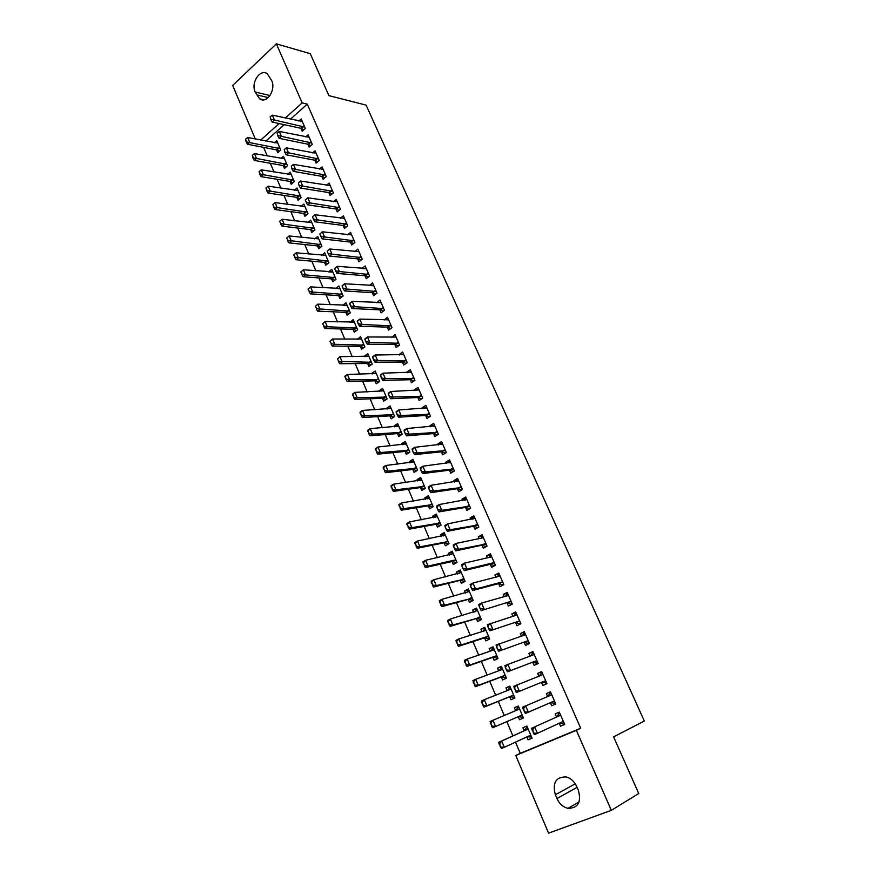 <?xml version="1.0" encoding="UTF-8"?>
<svg xmlns="http://www.w3.org/2000/svg" width="877" height="877" viewBox="0 0 877 877"><rect width="100%" height="100%" fill="white"/><g stroke="black" fill="none" stroke-linecap="round" stroke-linejoin="round"><path stroke-width="1.32" d="M263.593 147.369L267.233 155.963M270.324 163.275L274.03 172.002M277.11 179.292L280.87 188.171M283.951 195.428L287.777 204.451M290.835 211.675L294.727 220.861M297.774 228.053L301.721 237.382M304.757 244.551L308.781 254.034M311.806 261.182L315.884 270.818M318.899 277.932L323.043 287.722M326.047 294.804L330.267 304.768M333.249 311.806L337.535 321.936M340.506 328.941L344.858 339.235M347.818 346.207L352.247 356.665M355.185 363.604L359.691 374.227M362.618 381.144L367.189 391.931M370.105 398.805L374.742 409.778M377.647 416.619L382.361 427.768M385.244 434.564L390.046 445.889M392.907 452.653L397.774 464.152M400.625 470.872L405.58 482.569M408.408 489.245L413.44 501.129M416.257 507.772L421.366 519.842M424.161 526.441L429.357 538.697M432.131 545.253L437.404 557.706M440.166 564.218L445.527 576.869M448.268 583.337L453.705 596.196M456.435 602.62L461.96 615.665M464.657 622.045L470.28 635.31M472.955 641.635L478.667 655.108M481.33 661.39L487.119 675.071M489.761 681.308L495.648 695.198M498.268 701.381L504.242 715.5M506.84 721.628L512.892 735.902M515.523 742.139L520.269 753.332L515.764 755.481L576.364 730.344L611.324 810.337L548.574 833.15L515.764 755.481M255.306 139.004L232.679 85.431L276.365 43.85L302.17 102.894L285.288 118.033M276.365 43.85L310.272 53.694L328.897 95.637L366.104 105.119L644.321 721.047L613.604 736.866L638.763 793.542L611.324 810.337M283.249 165.578L284.466 168.417L287.503 165.797L283.457 156.336L280.98 158.496M310.809 145.648L307.86 144.19L309.121 147.095L312.267 144.387L308.101 134.817L305.656 136.955M296.799 197.358L298.016 200.219L301.107 197.632L297.007 188.029L294.343 190.276M324.852 177.779L321.815 176.343L323.087 179.259L326.277 176.584L322.045 166.871L319.425 169.086M310.546 229.61L311.773 232.482L314.909 229.938L310.743 220.193L307.871 222.539M339.114 210.392L335.979 208.967L337.25 211.894L340.495 209.274L336.209 199.419L333.381 201.721M293.674 254.988L295.132 257.224L293.674 254.988L296.218 252.806L298.355 257.882L296.042 259.735L324.468 262.333L325.729 265.216L328.919 262.727L324.698 252.839L321.585 255.295M353.595 243.488L350.362 242.085L351.633 245.023L354.933 242.447L350.581 232.438L347.511 234.861M338.665 295.56L339.892 298.454L343.137 296.009L338.851 285.979L335.683 288.566M368.307 277.099L364.964 275.707L366.235 278.656L369.59 276.134L365.172 265.972L361.828 268.515L365.216 268.811M353.047 329.281L354.275 332.186L357.575 329.796L353.223 319.601L350.087 322.352M383.26 311.214L379.785 309.844L381.067 312.804L384.477 310.337L379.982 300.022L376.682 302.729M337.371 359.011L338.895 361.39L337.371 359.011L339.925 356.665L342.173 361.993L339.728 363.714L367.606 363.517L368.877 366.422L372.232 364.098L367.814 353.749L364.47 356.095L364.711 356.665M398.454 345.856L394.836 344.518L396.119 347.478L399.583 345.067L395.034 334.597L391.767 337.47M382.46 398.279L383.698 401.195L387.108 398.914L382.624 388.412L379.226 390.714L379.566 391.493M413.889 381.046L410.118 379.719L411.412 382.701L414.942 380.344L410.304 369.699L406.796 372.078L407.092 372.758M397.5 433.567L398.75 436.505L402.225 434.279L397.665 423.613L394.212 425.849L394.639 426.858M429.555 416.794L425.641 415.49L426.935 418.472L430.53 416.169L425.827 405.36L422.254 407.673L422.648 408.605M412.782 469.414L414.043 472.352L417.573 470.193L412.935 459.362L409.427 461.543L409.954 462.782M445.461 453.124L441.416 451.808L442.71 454.801L446.36 452.565L441.591 441.591L437.952 443.839L438.456 445.012M428.305 505.821L429.566 508.77L433.161 506.676L428.458 495.669L424.885 497.785L425.509 499.265M461.565 490.068L457.432 488.719L458.737 491.723L462.453 489.541L457.597 478.393L453.902 480.585L454.516 482.01M444.069 542.808L445.341 545.768L448.991 543.729L444.211 532.547L440.583 534.608L441.317 536.329M478.798 527.11L477.822 527.658L473.712 526.211L475.016 529.226L478.809 527.121L473.876 515.786L470.105 517.912L470.839 519.601M460.096 580.377L461.357 583.348L465.073 581.374L460.228 570.017L456.522 572.012L457.366 573.996M495.33 565.084L494.332 565.61L490.254 564.328L491.569 567.342L495.417 565.303L490.407 553.782L486.582 555.843L487.426 557.805M476.364 618.548L477.636 621.53L481.418 619.622L476.485 608.09L472.725 610.008L473.679 612.256M512.113 603.672L511.105 604.176L507.07 603.047L508.386 606.084L512.311 604.11L507.213 592.403L503.31 594.398L504.286 596.634M492.907 657.333L494.179 660.326L498.026 658.495L493.017 646.777L489.191 648.618L490.265 651.14M529.182 642.896L528.162 643.389L524.161 642.424L525.487 645.461L529.478 643.565L524.293 631.659L520.324 633.578L521.42 636.11M481.703 702.598L483.479 705.47L481.44 700.986L484.29 699.682L486.888 705.842L484.027 707.136L509.68 696.776L510.995 699.758L514.909 698.004L509.822 686.088L505.919 687.864L507.114 690.67M546.535 682.766L541.537 682.438L542.863 685.496L546.93 683.665L541.657 671.574L537.623 673.415L538.851 676.244M532.01 738.017L528.075 739.848L532.076 738.171L526.891 726.046L522.922 727.757L524.216 730.782M528.075 739.848L526.836 736.921M564.602 724.292L560.535 726.189L564.678 724.446L559.318 712.146L555.196 713.911L556.533 716.991L558.813 713.867M560.535 726.189L559.252 723.229M520.269 753.332L580.695 728.261L307.279 104.122L290.419 119.184M284.269 124.677L265.884 141.098M555.766 703.968L551.666 705.755L555.766 703.979L550.449 691.778L546.371 693.575L547.665 696.568M551.666 705.755L550.339 702.707L525.345 713.483L523.547 708.638L524.402 712.025M523.459 718L519.502 719.721L523.459 718L518.318 705.985L514.382 707.728L515.643 710.666M519.502 719.721L518.219 716.717L522.078 717.112M537.831 662.749L536.79 663.231L532.821 662.343L534.137 665.391L538.171 663.538L532.942 651.534L528.941 653.409L530.103 656.095M473.12 682.153L474.874 684.992L472.878 680.596L475.707 679.269L478.272 685.375L475.433 686.702L501.238 676.978L502.554 679.971L506.435 678.173L501.381 666.345L497.522 668.164L498.651 670.828M520.62 623.207L519.601 623.7L515.588 622.659L516.904 625.696L520.861 623.755L515.72 611.949L511.784 613.911L512.826 616.29M484.597 637.864L485.869 640.846L489.695 638.982L484.718 627.351L480.925 629.237L481.944 631.626M503.683 584.301L502.685 584.816L498.629 583.611L499.945 586.636L503.837 584.63L498.783 573.021L494.913 575.038L495.823 577.143M468.197 599.386L469.469 602.356L473.218 600.427L468.329 588.971L464.591 590.934L465.49 593.049M487.031 546.02L486.044 546.557L481.955 545.187L483.26 548.213L487.086 546.13L482.109 534.707L478.305 536.801L479.105 538.631M423.054 562.979L424.72 565.632L422.955 561.784L425.63 560.293L428.075 566.103L425.389 567.583L452.017 561.521L453.31 564.481L457.005 562.475L452.181 551.205L448.52 553.234L449.309 555.086M469.677 508.781L465.544 507.388L466.849 510.403L470.598 508.254L465.709 497.018L461.971 499.177L462.65 500.734M406.906 524.534L408.55 527.143L406.851 523.459L409.482 521.925L411.883 527.636L409.252 529.171L436.121 524.249L437.415 527.198L441.043 525.126L436.308 514.043L432.701 516.125L433.381 517.726M453.486 471.519L449.397 470.193L450.69 473.185L454.374 470.982L449.561 459.921L445.9 462.146L446.459 463.44M420.511 487.546L421.771 490.495L425.334 488.357L420.664 477.45L417.123 479.598L417.704 480.958M437.48 434.882L433.501 433.578L434.795 436.56L438.412 434.301L433.676 423.405L430.07 425.685L430.519 426.737M405.119 451.425L406.369 454.363L409.866 452.17L405.273 441.416L401.787 443.63L402.269 444.749M421.694 398.849L417.847 397.533L419.14 400.515L422.703 398.191L418.033 387.459L414.492 389.805L414.843 390.605M359.998 412.881L361.565 415.325L360.063 412.113L362.563 410.447L364.854 415.895L362.354 417.562L389.914 415.862L391.197 418.778L394.639 416.531L390.112 405.941L386.691 408.211L387.075 409.11M406.139 363.385L402.444 362.048L403.727 365.018L407.235 362.639L402.642 352.083L399.156 354.483L399.397 355.042M375.016 380.826L376.266 383.742L379.642 381.44L375.192 371.015L371.826 373.339L372.111 374.008M390.824 328.469L387.272 327.121L388.566 330.081L391.997 327.636L387.481 317.244L384.203 320.028M360.315 346.338L361.554 349.243L364.876 346.875L360.491 336.615L357.377 339.443M375.751 294.091L372.341 292.71L373.624 295.67L377 293.17L372.55 282.931L369.228 285.551M315.271 306.402L316.761 308.704L315.271 306.402L317.825 304.133L320.006 309.329L317.627 311.127L345.79 312.355L347.062 315.249L350.329 312.837L346.009 302.729L342.863 305.404M360.918 260.228L357.63 258.836L358.912 261.774L362.234 259.23L357.849 249.145L354.648 251.622M331.561 278.886L332.789 281.769L336.001 279.303L331.747 269.349L328.557 271.87M346.327 226.88L343.148 225.466L344.42 228.393L347.687 225.795L343.367 215.863L340.429 218.22M286.582 238.116L288.029 240.331L286.582 238.116L289.125 235.957L291.252 241L288.95 242.863L317.463 245.911L318.724 248.783L321.892 246.273L317.693 236.461L314.711 238.851M331.955 194.025L328.875 192.589L330.136 195.516L333.359 192.863L329.105 183.085L326.387 185.343M303.65 213.429L304.867 216.29L307.98 213.725L303.848 204.056L301.085 206.347M317.803 161.653L314.81 160.206L316.071 163.122L319.239 160.425L315.051 150.789L312.519 152.96M290.002 181.407L291.208 184.258L294.277 181.66L290.21 172.122L287.634 174.326M303.859 129.752L300.964 128.294L302.214 131.199L305.328 128.459L301.206 118.965L298.838 121.059M277.79 143.072L247.687 137.503L249.715 142.315L247.533 144.288L276.507 149.846L277.757 152.697L280.772 150.044L276.759 140.66L274.358 142.787M255.185 92.008C250.669 82.668 260.129 68.351 267.342 73.811L271.662 80.552C276.222 89.947 266.718 104.188 259.603 98.838L255.185 92.008L269.995 95.571M279.127 123.558L260.721 140.079M307.279 104.122L302.17 102.894M580.695 728.261L576.364 730.344M578.392 790.374C581.517 802.203 578.053 808.188 568 808.331C563.1 807.125 559.416 803.869 556.95 798.541L555.349 794.781C552.258 782.843 555.832 776.901 566.071 776.945C570.774 778.206 574.336 781.418 576.759 786.57L578.392 790.374M550.493 691.854L546.371 693.575M518.351 706.062L514.382 707.728M541.767 671.804L537.623 673.415M509.91 686.307L505.919 687.864M533.106 651.907L528.941 653.409M501.534 666.695L497.522 668.164M524.523 632.185L520.324 633.578M493.225 647.259L489.191 648.618M516.005 612.617L511.784 613.911M484.981 627.965L480.925 629.237M507.564 593.203L503.31 594.398M476.803 608.835L472.725 610.008M499.188 573.953L494.913 575.038M468.702 589.848L464.591 590.934M490.879 554.856L486.582 555.843M460.644 571.015L456.522 572.012M482.635 535.913L478.305 536.801M452.664 552.335L448.52 553.234M474.457 517.112L470.105 517.912M444.749 533.786L440.583 534.608M466.345 498.476L461.971 499.177M436.889 515.402L432.701 516.125M458.287 479.982L453.902 480.585M429.083 497.149L424.885 497.785M450.307 461.631L445.9 462.146M421.344 479.039L417.123 479.598M442.381 443.422L437.952 443.839M413.67 461.072L409.427 461.543M434.521 425.356L430.07 425.685M406.051 443.236L401.787 443.63M426.726 407.432L422.254 407.673M398.487 425.542L394.212 425.849M418.987 389.651L414.492 389.805M390.989 407.98L386.691 408.211M411.302 372.001L406.796 372.078M383.545 390.561L379.226 390.714M403.683 354.494L399.156 354.483M376.145 373.262L371.826 373.339M396.02 337.108L391.58 337.02M368.811 356.095L364.47 356.095M388.27 319.853L384.049 319.699M361.51 339.07L357.18 338.993M380.585 302.729L376.595 302.499M354.045 322.144L349.945 322.012M372.944 285.716L369.184 285.442M346.645 305.349L342.754 305.152M339.289 288.676L335.628 288.423M331.966 272.111L328.546 271.826M564.174 723.306L562.99 723.481M559.734 713.089L558.682 713.571L559.745 713.111M559.504 715.72L531.67 728.25L559.504 715.72L560.403 714.623M533.961 732.964L532.591 729.774L533.457 733.183L537.415 733.325L534.389 734.608L533.457 733.183M563.582 721.924L562.19 721.881L537.415 733.325L534.685 726.967L532.591 729.774M563.111 723.755L559.581 723.076M531.67 728.25L532.087 729.993M527.296 726.989L526.452 727.362L527.296 727M526.562 727.625L524.183 730.793L498.783 742.271L501.699 741.032L504.33 747.292L529.631 735.639L527.143 736.79L531.594 737.042M530.015 735.573L531.002 735.671M500.91 746.952L504.33 747.292L501.414 748.53L499.594 743.817L500.427 747.16M527.943 728.513L527.044 729.576L501.699 741.032L499.594 743.817M499.112 744.025L498.783 742.271M555.316 702.959L554.264 703.42L555.316 702.959M550.92 692.841L549.989 693.586M554.132 703.124L550.339 702.707L553.288 701.414L525.345 713.483M547.895 696.47L549.868 693.312M523.043 708.857L522.648 707.191L550.635 695.308L551.534 694.255M554.681 701.501L553.288 701.414M523.547 708.638L525.641 705.864L528.349 712.179L524.895 711.806M545.362 682.931L546.557 682.81M542.172 672.747L541.241 673.481M539.289 676.079L541.131 673.218M514.075 687.908L515.917 690.824L513.714 686.307L541.833 675.071L542.742 674.051M545.867 681.232L544.464 681.122L516.389 692.556L515.424 691.043M544.464 681.122L516.389 692.556M514.58 687.689L516.674 684.959L519.359 691.208L515.917 690.824M518.033 707.662L518.767 707.037M490.375 723.229L492.161 726.123L490.079 721.541L492.962 720.269L495.571 726.485L521.037 715.489L522.407 715.544M492.161 726.123L495.571 726.485L492.677 727.746L521.037 715.489M519.37 708.452L518.46 709.471L492.962 720.269L490.857 723.01M517.934 707.41L515.928 710.491L518.767 709.241M491.679 726.331L492.677 727.746M509.581 687.853L510.315 687.239M514.547 697.149L513.692 697.5L514.536 697.127M483.479 705.47L486.888 705.842L512.497 695.505L509.68 696.776L513.582 697.226M512.497 695.505L513.878 695.593M510.874 688.544L509.954 689.541L484.29 699.682L482.186 702.389M509.482 687.623L507.509 690.506M483.008 705.689L484.027 707.136M536.647 662.913L537.864 662.826M533.501 652.806L532.569 653.529M530.728 655.864L532.46 653.288M505.196 667.145L506.522 670.247L504.856 665.599L533.106 654.998L534.027 654.012M537.119 661.137L535.715 661.006L507.498 671.793L506.522 670.247M535.715 661.006L507.498 671.793M505.678 666.915L507.783 664.229L510.447 670.423L507.016 670.017M528.009 643.049L529.237 643.016M524.895 633.03L523.964 633.742M522.243 635.836L523.865 633.523M496.371 646.546L497.697 649.627L496.064 645.077L524.446 635.091L525.378 634.137M528.447 641.208L527.033 641.054L498.695 651.216L497.697 649.627M527.033 641.054L498.695 651.216M496.864 646.316L498.969 643.663L501.611 649.813L498.18 649.397M501.184 668.197L501.918 667.605M506.139 677.461L505.284 677.789L506.106 677.406M474.874 684.992L478.272 685.375L504.034 675.685L501.238 676.978L505.163 677.504M504.034 675.685L505.415 675.794M502.433 668.811L501.512 669.776L475.707 679.269L473.591 681.933M501.096 667.989L499.232 670.609M474.402 685.211L475.433 686.702M492.863 648.706L493.598 648.125M497.785 657.936L496.93 658.232L497.752 657.849M464.602 661.872L466.345 664.678L464.382 660.381L467.189 659.033L469.732 665.084L466.926 666.432L492.874 657.344L496.799 657.936M466.345 664.678L469.732 665.084L495.637 656.029L497.029 656.16M494.069 649.232L493.137 650.164L467.189 659.033L465.062 661.653M492.775 648.52L491.032 650.877M465.873 664.909L466.926 666.432M519.447 623.35L520.686 623.361M516.356 613.418L515.435 614.119M513.834 615.983L515.347 613.922M487.634 626.134L488.938 629.182L487.349 624.72L515.862 615.358L516.805 614.437M519.853 621.442L518.428 621.256L489.958 630.804L488.938 629.182M518.428 621.256L489.958 630.804M488.116 625.893L490.232 623.284L492.852 629.379L489.421 628.941M484.608 629.379L485.343 628.798M489.509 638.555L488.642 638.84L489.465 638.445M456.15 641.767L457.882 644.54L455.952 640.342L458.737 638.96L461.258 644.957L458.474 646.338L484.564 637.875L488.511 638.533M457.882 644.54L461.258 644.957L487.316 636.527L488.708 636.68M485.77 629.807L484.828 630.706L458.737 638.96L456.61 641.536M484.532 629.204L482.898 631.319M457.41 644.77L458.474 646.338M510.951 603.814L512.201 603.858M507.893 593.97L506.972 594.661M505.503 596.294L506.884 594.474M478.974 605.886L480.267 608.912L478.71 604.538L481.561 603.069L507.344 595.768L508.298 594.88M511.324 601.841L509.899 601.633L481.298 610.567L480.267 608.912M509.899 601.633L481.298 610.567M479.445 605.645L481.561 603.069L484.159 609.12L480.739 608.671M476.408 610.195L477.143 609.625M481.298 619.337L480.432 619.601L481.232 619.195M447.774 621.826L449.484 624.567L447.599 620.456L450.361 619.041L452.861 625.005L450.098 626.397L476.332 618.559L480.289 619.283M449.484 624.567L452.861 625.005L480.453 617.364M477.537 610.545L450.361 619.041L448.235 621.585M476.343 610.041L474.83 611.927M449.024 624.808L450.098 626.397M502.521 584.433L503.782 584.52M499.495 574.676L498.575 575.356M497.237 576.781L498.498 575.191M470.379 585.803L471.662 588.807L470.138 584.52L472.966 583.03L498.903 576.353L499.857 575.498M502.861 582.394L501.425 582.164L475.542 589.026L472.703 590.506L471.662 588.807M501.425 582.164L498.629 583.611L472.703 590.506M470.85 585.562L472.966 583.03L475.542 589.026L472.133 588.555M494.168 565.216L495.286 565.38M491.175 555.536L490.243 556.204M489.048 557.432L490.177 556.062M461.861 565.895L463.133 568.877L461.642 564.667L464.448 563.155L490.528 557.081L491.493 556.27M494.464 563.1L493.027 562.848L467.002 569.096L464.185 570.609L463.133 568.877M493.027 562.848L490.254 564.328L464.185 570.609M462.322 565.643L464.448 563.155L467.002 569.096L463.604 568.625M485.869 546.152L486.483 546.459M482.909 536.549L481.988 537.217M480.925 538.248L481.933 537.086M453.409 546.152L454.67 549.101L453.223 544.99L455.996 543.444L482.218 537.974L483.183 537.184M486.143 543.97L458.528 549.342L455.744 550.877L454.67 549.101M484.696 543.696L481.955 545.187L455.744 550.877M453.869 545.9L455.996 543.444L458.528 549.342L455.13 548.849M474.709 517.715L473.788 518.373M472.867 519.228L473.744 518.263M445.023 526.573L446.283 529.5L444.858 525.466L447.621 523.898L474.95 518.263M477.877 524.994L450.12 529.752L447.358 531.309L446.283 529.5M476.441 524.698L473.712 526.211L447.358 531.309M445.483 526.31L447.621 523.898L450.12 529.752L446.744 529.237M466.586 499.024L465.665 499.671M464.887 500.372L465.621 499.583M436.713 507.158L437.963 510.063L436.571 506.106L439.3 504.516L466.783 499.495M469.688 506.172L441.789 510.315L439.059 511.894L437.963 510.063M468.241 505.843L465.544 507.388L439.059 511.894M437.174 506.895L439.3 504.516L441.789 510.315L438.412 509.8M458.518 480.486L457.597 481.133M456.961 481.67L457.564 481.056M428.469 487.897L429.708 490.78L428.36 486.91L431.056 485.288L458.682 480.87M461.565 487.491L433.523 491.043L430.815 492.655L429.708 490.78M460.107 487.152L457.432 488.719L430.815 492.655M428.919 487.634L431.056 485.288L433.523 491.043L430.158 490.506M450.515 462.102L449.594 462.727M420.302 468.8L421.519 471.651L420.204 467.858L422.878 466.224L450.646 462.398M453.497 468.965L425.334 471.925L422.637 473.558L421.519 471.651M452.039 468.603L449.397 470.193L422.637 473.558M420.741 468.526L422.878 466.224L425.334 471.925L421.969 471.377M442.578 443.861L441.657 444.475M412.19 449.857L413.396 452.685L412.113 448.969L414.777 447.303L442.666 444.069M445.505 450.581L417.2 452.97L414.536 454.626L413.396 452.685M444.036 450.197L441.416 451.808L414.536 454.626M412.628 449.572L414.777 447.303L417.2 452.97L413.845 452.411M434.696 425.751L433.775 426.365M404.144 431.067L405.349 433.874L404.1 430.234L406.731 428.546L434.751 425.882M437.568 432.35L409.131 434.159L406.5 435.847L405.349 433.874M436.099 431.933L433.501 433.578L406.5 435.847M404.582 430.782L406.731 428.546L409.131 434.159L405.788 433.589M426.88 407.794L425.948 408.408M396.174 412.431L397.358 415.216L396.141 411.653L398.75 409.943L426.902 407.838M429.697 414.262L401.14 415.512L398.52 417.211L397.358 415.216M428.228 413.823L425.641 415.49L398.52 417.211M396.601 412.146L398.75 409.943L401.14 415.512L397.796 414.931M388.259 393.937L389.443 396.7L388.248 393.214L390.835 391.482L419.118 389.936M421.881 396.305L393.203 397.007L390.605 398.728L389.443 396.7M420.412 395.856L417.847 397.533L390.605 398.728M388.686 393.652L390.835 391.482L393.203 397.007L389.87 396.415M380.41 375.597L381.583 378.338L380.421 374.928L382.986 373.174L411.379 372.177M414.13 378.491L385.332 378.656L382.767 380.399L381.583 378.338M412.65 378.02L410.118 379.719L382.767 380.399M380.837 375.301L382.986 373.174L385.332 378.656L382.01 378.053M372.615 357.41L373.788 360.129L372.659 356.786L375.192 355.01L403.716 354.549M406.446 360.82L377.527 360.447L374.983 362.212L373.788 360.129M404.966 360.326L402.444 362.048L374.983 362.212M373.043 357.103L375.192 355.01L377.527 360.447L374.205 359.833M364.898 339.355L366.049 342.052L364.953 338.785L367.463 336.987L396.108 337.064M398.816 343.291L369.776 342.381L367.255 344.179L366.049 342.052M397.325 342.775L394.836 344.518L367.255 344.179M365.314 339.059L367.463 336.987L369.776 342.381L366.465 341.756M357.235 321.453L358.375 324.128L357.312 320.938L359.8 319.118L388.555 319.71M391.241 325.882L362.091 324.457L359.592 326.277L358.375 324.128M389.75 325.356L387.272 327.121L359.592 326.277M357.652 321.146L359.8 319.118L362.091 324.457L358.792 323.821M349.627 303.683L350.767 306.347L349.726 303.223L352.192 301.381L381.057 302.488M383.731 308.616L354.472 306.687L351.995 308.518L350.767 306.347M382.229 308.068L379.785 309.844L351.995 308.518M350.044 303.376L352.192 301.381L354.472 306.687L351.173 306.04M342.085 286.066L343.214 288.697L342.194 285.639L344.65 283.786L373.624 285.409M376.266 291.482L346.908 289.048L344.453 290.901L343.214 288.697M374.775 290.912L372.341 292.71L344.453 290.901M342.49 285.749L344.65 283.786L346.908 289.048L343.62 288.39M334.597 268.581L335.716 271.19L334.597 268.581L337.163 266.323L366.246 268.45M368.866 274.479L339.41 271.552L336.965 273.427L335.716 271.19M367.375 273.887L364.964 275.707L336.965 273.427M335.003 268.263L337.163 266.323L339.41 271.552L336.121 270.883M327.176 251.228L328.283 253.826L327.176 251.228L329.741 249.002L358.923 251.611M361.521 257.597L331.955 254.187L329.544 256.084L328.283 253.826M360.019 256.994L357.63 258.836L329.544 256.084M327.581 250.91L329.741 249.002L331.955 254.187L328.689 253.508M319.809 234.016L320.905 236.593L319.809 234.016L322.363 231.813L351.655 234.915M354.242 240.857L324.578 236.954L322.177 238.873L320.905 236.593M352.729 240.232L350.362 242.085L322.177 238.873M320.204 233.699L322.363 231.813L324.578 236.954L321.311 236.264M312.497 216.937L313.593 219.491L312.497 216.937L315.051 214.755L344.442 218.329M347.007 224.227L317.244 219.864L314.865 221.793L313.593 219.491M345.494 223.591L343.148 225.466L314.865 221.793M312.892 216.608L315.051 214.755L317.244 219.864L313.988 219.162M468.285 591.175L469.02 590.605M473.152 600.274L472.275 600.515L473.076 600.098M439.465 602.05L441.164 604.768L439.322 600.734L442.052 599.298L444.529 605.207L441.8 606.632L468.165 599.397L472.133 600.186M441.164 604.768L444.529 605.207L472.264 598.191M469.37 591.438L442.052 599.298L439.925 601.808M468.219 591.021L466.827 592.688M440.703 604.998L441.8 606.632M460.228 572.297L460.962 571.738M465.062 581.352L464.185 581.583L464.985 581.155M431.221 582.427L432.909 585.123L431.1 581.177L433.808 579.719L436.275 585.573L433.556 587.031L460.063 580.377L464.043 581.232M432.909 585.123L436.275 585.573L464.141 579.182M461.269 572.473L433.808 579.719L431.681 582.185M460.173 572.166L458.901 573.624M432.46 585.365L433.556 587.031M452.225 553.562L452.96 553.025M424.72 565.632L428.075 566.103L454.67 560.074L452.017 561.521L456.018 562.431M454.67 560.074L456.084 560.315M453.234 553.661L425.63 560.293L423.503 562.727M452.181 553.453L451.03 554.713M424.271 565.884L425.389 567.583M444.288 534.981L445.023 534.455M448.235 544.146L448.98 543.718M414.942 543.674L416.597 546.305L414.865 542.545L417.518 541.032L419.951 546.799L417.288 548.3L444.036 542.808L448.048 543.784M416.597 546.305L419.951 546.799L448.081 541.602M445.264 535.003L417.518 541.032L415.391 543.422M444.244 534.893L443.236 535.957M416.158 546.557L417.288 548.3M436.417 516.553L437.152 516.027M408.55 527.143L411.883 527.636L440.144 523.043M438.73 522.758L436.121 524.249L440.309 525.542M437.349 516.487L409.482 521.925L407.345 524.282M436.384 516.465L435.496 517.353M408.112 527.395L409.252 529.171M428.601 498.257L429.335 497.741M398.925 505.547L400.559 508.134L398.892 504.527L401.502 502.97L403.891 508.638L432.273 504.615M400.559 508.134L403.891 508.638L401.271 510.195L428.272 505.832L432.438 507.092M429.5 498.125L401.502 502.97L399.364 505.295M428.579 498.191L427.823 498.914M400.12 508.386L401.271 510.195M420.85 480.114L421.585 479.598M391.021 486.713L392.633 489.267L390.999 485.748L393.587 484.17L395.955 489.794L424.468 486.34M392.633 489.267L395.955 489.794L393.367 491.372L420.478 487.557L424.611 488.796M421.716 479.894L393.587 484.17L391.449 486.45M420.828 480.059L420.215 480.618M392.205 489.53L393.367 491.372M413.166 462.102L413.9 461.598M383.172 468.033L384.773 470.565L383.172 467.123L385.737 465.512L388.083 471.092L416.718 468.208M384.773 470.565L388.083 471.092L385.518 472.692L412.749 469.425L416.827 470.653M413.988 461.806L385.737 465.512L383.6 467.77M384.345 470.828L385.518 472.692M405.525 444.233L406.259 443.74M375.389 449.506L376.967 452.006L375.411 448.64L377.954 447.007L380.278 452.543L409.033 450.219M376.967 452.006L380.278 452.543L377.735 454.165L405.086 451.425L409.088 452.653M406.314 443.872L377.954 447.007L375.805 449.232M376.551 452.269L377.735 454.165M397.774 426.628L398.695 426.014M367.66 431.122L369.239 433.589L367.704 430.311L370.226 428.656L372.539 434.148L401.403 432.361M369.239 433.589L372.539 434.148L370.017 435.792L397.467 433.578L401.414 434.806M398.706 426.058L370.226 428.656L368.077 430.837M368.811 433.863L370.017 435.792M361.565 415.325L364.854 415.895L393.828 414.646M392.392 414.24L389.914 415.862L393.784 417.09M391.164 408.386L362.563 410.447L360.414 412.596M361.149 415.599L362.354 417.562M352.401 394.782L353.946 397.204L352.488 394.069L354.955 392.381L357.235 397.785L386.318 397.062M353.946 397.204L357.235 397.785L354.757 399.473L382.427 398.279L386.209 399.517M383.666 390.857L354.955 392.381L352.806 394.497M353.53 397.489L354.757 399.473M344.858 376.825L346.393 379.226L344.957 376.167L347.413 374.457L349.671 379.818L378.864 379.609M346.393 379.226L349.671 379.818L347.215 381.528L374.983 380.826L378.7 382.087M376.233 373.459L347.413 374.457L345.264 376.54M345.976 379.511L347.215 381.528M338.895 361.39L371.464 362.3M370.017 361.839L367.606 363.517L371.234 364.788M368.855 356.194L339.925 356.665L337.777 358.726M338.489 361.675L339.728 363.714M329.949 341.339L331.462 343.685L329.949 341.339L332.504 339.015L334.729 344.299L364.119 345.11M331.462 343.685L334.729 344.299L332.306 346.053L360.272 346.338L363.834 347.61M361.532 339.048L332.504 339.015L330.344 341.043M331.057 343.981L332.306 346.053M322.583 323.799L324.084 326.123L322.583 323.799L325.137 321.508L327.34 326.748L356.84 328.064M324.084 326.123L327.34 326.748L324.939 328.524L353.003 329.281L356.5 330.574M354.264 322.045L325.137 321.508L322.977 323.503M323.679 326.419L324.939 328.524M316.761 308.704L349.605 311.138M348.147 310.611L345.79 312.355L349.221 313.659M347.051 305.163L317.825 304.133L315.665 306.095M316.367 309L317.627 311.127M308.013 289.136L309.493 291.416L308.013 289.136L310.568 286.9L312.738 292.052L342.425 294.332M309.493 291.416L312.738 292.052L310.381 293.861L338.632 295.56L341.997 296.875M339.892 288.412L310.568 286.9L308.408 288.829M309.099 291.712L310.381 293.861M300.811 272.002L302.28 274.249L300.811 272.002L303.365 269.787L305.514 274.907L335.299 277.658M302.28 274.249L305.514 274.907L303.179 276.737L331.517 278.886L334.828 280.212M332.789 271.782L303.365 269.787L301.206 271.695M301.896 274.556L303.179 276.737M295.132 257.224L328.228 261.116M326.759 260.546L324.468 262.333L327.713 263.67M325.729 255.273L296.218 252.806L294.058 254.681M294.738 257.531L296.042 259.735M288.029 240.331L321.212 244.683M319.743 244.102L317.463 245.911L320.653 247.259M318.735 238.884L289.125 235.957L286.965 237.81M287.645 240.638L288.95 242.863M305.24 199.989L306.325 202.521L305.24 199.989L307.794 197.84L337.283 201.874M339.827 207.728L309.965 202.905L307.619 204.856L306.325 202.521M338.314 207.071L335.979 208.967L307.619 204.856M305.635 199.66L307.794 197.84L309.965 202.905L306.72 202.192M279.555 221.377L280.98 223.558L279.555 221.377L282.087 219.239L284.192 224.238L314.24 228.382M280.98 223.558L284.192 224.238L281.923 226.123L310.513 229.61L313.648 230.958M311.784 222.626L282.087 219.239L279.927 221.059M280.596 223.876L281.923 226.123M298.432 182.833L299.123 185.683L298.432 182.833L300.603 181.046L330.169 185.551M332.701 191.361L302.751 186.067L300.416 188.04L299.123 185.683M331.188 190.682L328.875 192.589L300.416 188.04M300.603 181.046L302.751 186.067L299.506 185.354M304.889 206.479L275.104 202.642L277.198 207.608L307.323 212.19M273.986 206.917L272.944 204.429L273.613 207.235L277.198 207.608L274.94 209.515L303.606 213.418L306.698 214.777M275.104 202.642L272.944 204.429M273.613 207.235L274.94 209.515M291.285 166.148L291.964 168.976L291.285 166.148L293.455 164.383L323.12 169.338M325.63 175.104L295.593 169.371L293.269 171.355L291.964 168.976M324.117 174.413L321.815 176.343L293.269 171.355M293.455 164.383L295.593 169.371L292.359 168.636M298.037 190.452L268.176 186.176L270.248 191.098L300.46 196.119M267.046 190.408L266.016 187.93L266.674 190.726L270.248 191.098L268.011 193.017L296.766 197.358L299.802 198.717M268.176 186.176L266.016 187.93M266.674 190.726L268.011 193.017M284.192 149.583L284.872 152.39L284.192 149.583L286.362 147.84L316.115 153.245M318.603 158.967L288.478 152.795L286.187 154.79L284.872 152.39M317.09 158.266L314.81 160.206L286.187 154.79M286.362 147.84L288.478 152.795L285.255 152.05M291.241 174.545L261.291 169.831L263.352 174.72L293.642 180.169M260.162 174.008L259.132 171.563L259.789 174.337L263.352 174.72L261.127 176.661L289.958 181.407L292.962 182.778M261.291 169.831L259.132 171.563M259.789 174.337L261.127 176.661M277.154 133.14L277.823 135.935L277.154 133.14L279.325 131.429L309.164 137.272M311.642 142.962L281.429 136.341L279.149 138.358L277.823 135.935M310.118 142.238L307.86 144.19L279.149 138.358M279.325 131.429L281.429 136.341L278.206 135.595M284.488 158.748L254.462 153.607L256.512 158.452L286.878 164.339M253.321 157.739L252.302 155.306L252.96 158.068L256.512 158.452L254.308 160.414L283.216 165.567L286.165 166.948M254.462 153.607L252.302 155.306M252.96 158.068L254.308 160.414M270.171 116.827L270.84 119.601L270.171 116.827L272.341 115.139L302.269 121.421M304.725 127.066L274.424 120.017L272.166 122.056L270.84 119.601M303.201 126.321L300.964 128.294L272.166 122.056M272.341 115.139L274.424 120.017L271.212 119.261M246.536 141.592L245.527 139.18L246.174 141.921L280.158 148.619M278.678 147.939L276.507 149.846L279.423 151.239M247.687 137.503L245.527 139.18M246.174 141.921L247.533 144.288M556.95 798.541L577.088 787.349M555.349 794.781L575.279 783.819M256.369 94.782L268.241 97.61M559.8 715.479L556.829 716.739M562.563 721.815L559.636 723.054M524.183 730.793L527.044 729.576M524.479 730.552L527.351 729.324M550.92 695.077L547.982 696.371M553.661 701.37L550.712 702.652M542.129 674.851L540.309 675.674M544.836 681.089L541.92 682.405M518.57 716.673L521.409 715.435M510.063 696.733L512.881 695.461M508.397 690.155L510.261 689.311M533.402 654.779L532.35 655.272M536.088 660.973L533.194 662.321M524.742 634.893L524.007 635.244M527.417 641.021L524.545 642.392M501.622 676.945L504.418 675.652M500.734 670.061L501.819 669.557M493.258 657.322L496.031 655.996M492.874 657.344L495.637 656.029M492.688 650.317L493.444 649.956M516.169 615.15L515.599 615.435M518.811 621.245L515.961 622.637M484.959 637.853L487.7 636.505M484.564 637.875L487.316 636.527M484.564 630.793L485.134 630.508M510.282 601.622L507.454 603.047M476.726 618.537L479.445 617.167M476.332 618.559L479.05 617.189M501.808 582.164L499.013 583.611M493.422 562.859L490.649 564.328M485.091 543.707L482.339 545.209M476.825 524.72L474.106 526.233M468.636 505.876L465.939 507.421M460.502 487.184L457.827 488.752M452.433 468.636L449.791 470.236M444.442 450.241L441.811 451.863M436.505 431.999L433.896 433.633M428.623 413.889L426.036 415.545M420.807 395.922L418.252 397.599M413.056 378.097L410.524 379.796M405.36 360.414L402.85 362.135M397.73 342.863L395.231 344.606M390.155 325.444L387.678 327.209M382.646 308.167L380.19 309.943M375.181 291.021L372.747 292.819M367.781 273.997L365.369 275.816M360.436 257.114L358.046 258.945M353.146 240.353L350.767 242.205M345.911 223.712L343.554 225.586M468.548 599.386L471.256 597.993M468.165 599.397L470.861 597.993M460.447 580.377L463.122 578.963M460.063 580.377L462.727 578.963M452.411 561.532L455.064 560.085M444.431 542.819L447.062 541.35M444.036 542.808L446.667 541.339M436.527 524.271L439.125 522.78M428.667 505.854L431.254 504.341M428.272 505.832L430.859 504.308M420.883 487.59L423.438 486.044M420.478 487.557L423.043 486.011M413.155 469.458L415.687 467.901M412.749 469.425L415.292 467.858M405.481 451.48L408.002 449.89M405.086 451.425L407.597 449.846M397.873 433.633L400.372 432.021M397.467 433.578L399.967 431.966M390.32 415.917L392.797 414.295M382.832 398.344L385.277 396.7M382.427 398.279L384.871 396.634M375.389 380.903L377.823 379.237M374.983 380.826L377.417 379.171M368.011 363.593L370.423 361.916M360.688 346.415L363.078 344.716M360.272 346.338L362.672 344.628M353.42 329.368L355.788 327.647M353.003 329.281L355.382 327.56M346.207 312.453L348.553 310.71M339.037 295.659L341.372 293.905M338.632 295.56L340.967 293.795M331.934 278.996L334.247 277.22M331.517 278.886L333.841 277.11M324.885 262.453L327.176 260.655M317.88 246.031L320.16 244.212M338.73 207.202L336.395 209.099M310.929 229.73L313.188 227.899M310.513 229.61L312.771 227.779M331.605 190.824L329.292 192.732M304.023 213.549L306.27 211.697M303.606 213.418L305.854 211.576M324.523 174.556L322.232 176.485M297.182 197.489L299.397 195.626M296.766 197.358L298.98 195.494M317.507 158.408L315.227 160.359M290.375 181.539L292.589 179.664M289.958 181.407L292.162 179.522M310.535 142.392L308.276 144.343M283.633 165.709L285.814 163.813M283.216 165.567L285.398 163.67M303.617 126.485L301.381 128.459M276.935 150L279.094 148.092M568 808.331L579.083 801.951M259.603 98.838L263.78 99.825"/></g></svg>
